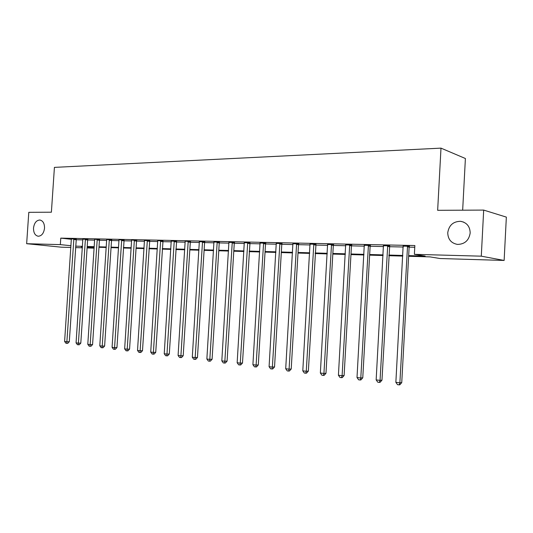 <?xml version="1.0" encoding="UTF-8"?>
<svg xmlns="http://www.w3.org/2000/svg" width="533" height="533" viewBox="0 0 533 533"><rect width="100%" height="100%" fill="white"/><g stroke="black" fill="none" stroke-linecap="round" stroke-linejoin="round"><path stroke-width="0.8" d="M44.525 228.191C43.813 233.274 41.714 235.959 38.249 236.246C35.065 235.566 33.486 232.834 33.519 228.064C34.232 222.974 36.337 220.289 39.835 220.016C42.98 220.702 44.545 223.427 44.525 228.191M470.179 232.974C468.967 240.423 464.743 244.234 457.514 244.414C451.204 243.241 447.947 239.344 447.747 232.721C448.973 225.206 453.263 221.408 460.632 221.315C466.788 222.534 469.973 226.425 470.179 232.974M462.664 210.195L465.396 158.508L440.991 148.134L54.419 167.382L51.388 212.207L28.795 212.321L26.65 243.701L60.336 244.62L71.002 245.726M440.991 148.134L437.653 210.315L483.684 210.089L506.35 217.111L504.131 260.444L440.038 258.525L429.998 256.886L408.638 256.266M94.134 248.165L87.106 247.952M82.382 247.812L75.566 247.605M70.882 247.465L61.402 247.185L26.65 243.701M408.678 255.62L425.147 256.093L414.374 254.334L414.854 245.54L60.775 238.124L71.429 239.31M76.092 239.743L82.908 239.89M87.838 239.197L87.632 239.99L94.667 240.156M99.651 239.45L99.438 240.25L106.7 240.423M111.737 239.703L111.517 240.516L119.012 240.696M123.876 240.803L131.624 240.976M136.761 240.23L136.535 241.076L144.53 241.262M149.493 241.376L157.755 241.556M162.765 241.669L171.306 241.855M176.363 241.969L185.191 242.169M190.554 241.362L190.301 242.268L199.429 242.482M204.852 241.662L204.585 242.588L214.026 242.808M219.509 241.969L219.243 242.908L229.01 243.141M234.553 242.282L234.273 243.248L244.381 243.481M249.697 243.601L260.157 243.834M265.834 242.935L265.534 243.941L276.361 244.194M282.104 243.275L281.797 244.301L293.01 244.56M298.82 243.621L298.5 244.674L310.113 244.94M315.663 245.067L327.702 245.333M333.645 244.367L333.312 245.446L345.79 245.733M351.807 244.754L351.46 245.846L364.399 246.146M370.482 245.153L370.135 246.266L383.553 246.572M389.35 246.706L403.274 247.012M409.511 245.986L409.137 247.132L414.761 247.265M409.384 246.273L403.234 246.139M389.59 245.846L383.513 245.713M370.368 245.433L364.359 245.3M351.687 245.027L345.75 244.9M333.538 244.634L327.668 244.507M315.882 244.254L310.086 244.127M298.713 243.887L292.977 243.761M282.004 243.521L276.334 243.401M265.74 243.175L260.131 243.048M249.897 242.828L244.354 242.702M234.467 242.495L228.977 242.362M219.436 242.175L213.999 242.029M204.779 241.855L199.402 241.702M190.481 241.549L185.111 241.189M176.543 241.249L171.28 241.089M162.938 240.956L157.681 240.603M149.666 240.669L144.503 240.496M136.701 240.39L131.558 240.05M124.042 240.117L118.952 239.777M111.683 239.85L106.64 239.517M99.598 239.59L94.608 239.257M87.792 239.33L82.882 239.15M76.246 239.084L71.382 238.897M483.684 210.089L481.286 256.173L504.131 260.444M60.775 238.124L60.336 244.62M414.374 254.334L481.286 256.173M75.666 246.133L82.475 246.326M87.205 246.459L94.234 246.659M99.005 246.799L106.267 247.006M111.084 247.139L118.579 247.352M123.443 247.492L131.185 247.712M136.095 247.852L144.097 248.085M149.053 248.225L157.315 248.458M162.325 248.605L170.866 248.844M175.917 248.991L184.751 249.244M189.855 249.384L198.982 249.644M204.139 249.79L213.58 250.064M218.79 250.21L228.557 250.49M233.82 250.637L243.927 250.93M249.244 251.076L259.704 251.376M265.081 251.529L275.907 251.836M281.337 251.996L292.55 252.316M298.04 252.469L309.66 252.802M315.21 252.962L327.242 253.302M332.852 253.461L345.331 253.815M351 253.981L363.939 254.348M369.669 254.514L383.094 254.894M388.89 255.06L402.815 255.454M82.448 246.812L81.189 246.779L82.442 246.906M87.146 247.392L94.141 248.118M402.781 256.093L388.85 255.693M383.054 255.527L369.635 255.134M363.906 254.967L350.967 254.594M345.297 254.428L332.819 254.068M327.209 253.908L315.17 253.555M309.626 253.395L298.007 253.062M292.517 252.902L281.304 252.575M275.874 252.415L265.048 252.102M259.671 251.949L249.211 251.643M243.894 251.489L233.787 251.196M228.524 251.05L218.757 250.763M213.546 250.61L204.106 250.337M198.949 250.19L189.821 249.924M184.718 249.777L175.883 249.524M170.833 249.377L162.292 249.124M157.282 248.984L149.02 248.744M144.063 248.598L136.062 248.365M131.151 248.225L123.409 247.998M118.546 247.858L111.051 247.645M106.234 247.505L98.978 247.292M94.201 247.152L87.172 246.952M407.552 245.946L399.87 382.821L395.859 382.321L403.141 245.853M407.305 246.806L409.137 247.132L401.742 382.594L399.87 382.821L399.104 384.866L397.505 384.666L395.859 382.321M401.742 382.594L399.857 384.779L399.104 384.866M387.711 245.52L380.049 380.369L376.151 379.889L383.427 245.427M389.71 245.56L381.968 380.162L380.049 380.369L379.329 382.401L377.77 382.201L376.151 379.889M381.968 380.162L380.102 382.308L379.329 382.401M368.436 245.107L360.794 377.997L357.01 377.531L364.279 245.02M368.203 245.946L370.135 246.266L362.766 377.797L360.794 377.997L360.128 379.996L358.616 379.809L357.01 377.531M362.766 377.797L360.914 379.916L360.128 379.996M349.715 244.707L342.099 375.692L338.422 375.239L345.67 244.62M349.488 245.533L351.46 245.846L344.111 375.505L342.099 375.692L341.473 377.67L340.007 377.484L338.422 375.239M344.111 375.505L342.279 377.591L341.473 377.67M331.519 244.321L323.931 373.446L320.353 373.007L327.588 244.234M331.293 245.133L333.312 245.446L325.983 373.273L323.931 373.446L323.351 375.405L321.919 375.225L320.353 373.007M325.983 373.273L324.171 375.332L323.351 375.405M313.83 243.941L306.262 371.268L302.791 370.841L310.006 243.861M315.996 243.987L308.354 371.108L306.262 371.268L305.729 373.2L304.336 373.027L302.791 370.841M308.354 371.108L306.568 373.133L305.729 373.2M296.621 243.574L289.086 369.149L285.708 368.736L292.903 243.494M296.408 244.367L298.5 244.674L291.211 368.996L289.086 369.149L288.586 371.061L287.24 370.888L285.708 368.736M291.211 368.996L289.439 370.995L288.586 371.061M279.878 243.215L272.376 367.09L269.085 366.684L276.261 243.141M279.672 243.994L281.797 244.301L274.535 366.944L272.376 367.09L271.917 368.976L270.597 368.809L269.085 366.684M274.535 366.944L272.776 368.916L271.917 368.976M263.588 242.868L256.106 365.085L252.909 364.685L260.064 242.795M263.382 243.641L265.534 243.941L258.298 364.945L256.106 365.085L255.687 366.951L254.408 366.791L252.909 364.685M258.298 364.945L256.56 366.891L255.687 366.951M247.718 242.528L240.276 363.133L237.158 362.746L244.287 242.455M249.99 242.602L242.488 363.006L240.276 363.133L239.883 364.972L238.637 364.819L237.158 362.746M242.488 363.006L240.769 364.918L239.883 364.972M232.261 242.202L224.853 361.227L221.815 360.854L228.917 242.129M232.068 242.948L234.273 243.248L227.091 361.108L224.853 361.227L224.493 363.053L223.28 362.9L221.815 360.854M227.091 361.108L225.392 363L224.493 363.053M217.204 241.875L209.822 359.375L206.864 359.009L213.946 241.809M217.011 242.615L219.243 242.908L212.087 359.262L209.822 359.375L209.496 361.174L208.316 361.028L206.864 359.009M212.087 359.262L210.402 361.127L209.496 361.174M202.527 241.562L195.178 357.57L192.293 357.21L199.349 241.496M202.333 242.295L204.585 242.588L197.463 357.463L195.178 357.57L194.878 359.349L193.726 359.209L192.293 357.21M197.463 357.463L195.798 359.309L194.878 359.349M188.209 241.256L180.9 355.804L178.089 355.458L185.158 241.376M188.029 241.982L190.301 242.268L183.205 355.711L180.9 355.804L180.634 357.57L179.508 357.43L178.089 355.458M183.205 355.711L181.553 357.53L180.634 357.57M174.251 240.963L166.976 354.085L164.231 353.752L171.233 240.896M176.61 241.069L169.301 353.999L166.976 354.085L166.736 355.831L165.636 355.698L164.231 353.752M169.301 353.999L167.662 355.797L166.736 355.831M160.633 240.669L153.391 352.413L150.719 352.08L157.728 240.783M163.005 240.783L155.736 352.333L153.391 352.413L153.178 354.139L152.105 354.005L150.719 352.08M155.736 352.333L154.11 354.105L153.178 354.139M147.341 240.383L140.139 350.781L137.527 350.454L144.463 240.323M149.726 240.503L142.491 350.701L140.139 350.781L139.946 352.486L138.9 352.353L137.527 350.454M142.491 350.701L140.885 352.453L139.946 352.486M134.363 240.11L127.2 349.182L124.649 348.868L131.598 240.223M134.196 240.796L136.535 241.076L129.566 349.115L127.2 349.182L127.027 350.874L126.008 350.747L124.649 348.868M129.566 349.115L127.98 350.841L127.027 350.874M121.697 239.837L114.568 347.623L112.077 347.316L118.992 239.95M124.102 239.963L116.947 347.556L114.568 347.623L114.415 349.295L113.422 349.175L112.077 347.316M116.947 347.556L115.368 349.268L114.415 349.295M109.318 239.57L102.223 346.104L99.791 345.804L106.673 239.69M109.152 240.243L111.517 240.516L104.621 346.044L102.223 346.104L102.096 347.756L101.123 347.636L99.791 345.804M104.621 346.044L103.056 347.729L102.096 347.756M97.226 239.317L90.17 344.611L87.792 344.318L94.647 239.43M97.066 239.977L99.438 240.25L92.575 344.558L90.17 344.611L90.064 346.25L89.111 346.137L87.792 344.318M92.575 344.558L91.03 346.23L90.064 346.25M85.407 239.064L78.391 343.159L76.066 342.872L82.848 239.011M85.253 239.717L87.632 239.99L80.803 343.112L78.391 343.159L78.304 344.784L77.372 344.664L76.066 342.872M80.803 343.112L79.27 344.764L78.304 344.784M73.86 238.817L66.878 341.74L64.606 341.46L71.355 238.764M76.292 238.957L69.297 341.7L66.878 341.74L66.805 343.345L65.899 343.232L64.606 341.46M69.297 341.7L67.778 343.325L66.805 343.345M407.459 246.159L409.291 246.486M387.618 245.733L389.496 246.059M387.471 246.366L389.35 246.692M368.35 245.32L370.275 245.64M349.628 244.914L351.6 245.233M331.433 244.527L333.451 244.84M313.744 244.147L315.803 244.454M313.611 244.74L315.663 245.053M296.541 243.774L298.633 244.081M279.805 243.414L281.924 243.721M263.509 243.061L265.661 243.368M247.645 242.722L249.824 243.021M247.519 243.288L249.697 243.588M232.188 242.388L234.393 242.688M217.131 242.062L219.363 242.362M202.453 241.749L204.705 242.042M188.142 241.442L190.414 241.729M174.184 241.143L176.476 241.429M174.071 241.676L176.363 241.962M160.566 240.849L162.871 241.129M160.453 241.376L162.765 241.656M147.275 240.563L149.6 240.843M147.168 241.083L149.493 241.362M134.303 240.283L136.641 240.563M121.631 240.01L123.982 240.29M121.524 240.516L123.876 240.796M109.258 239.743L111.617 240.017M97.166 239.484L99.538 239.757M85.353 239.23L87.732 239.497M73.801 238.977L76.192 239.25M73.701 239.464L76.092 239.73M460.632 221.315L463.683 222.121M39.835 220.016L40.188 220.062"/></g></svg>
